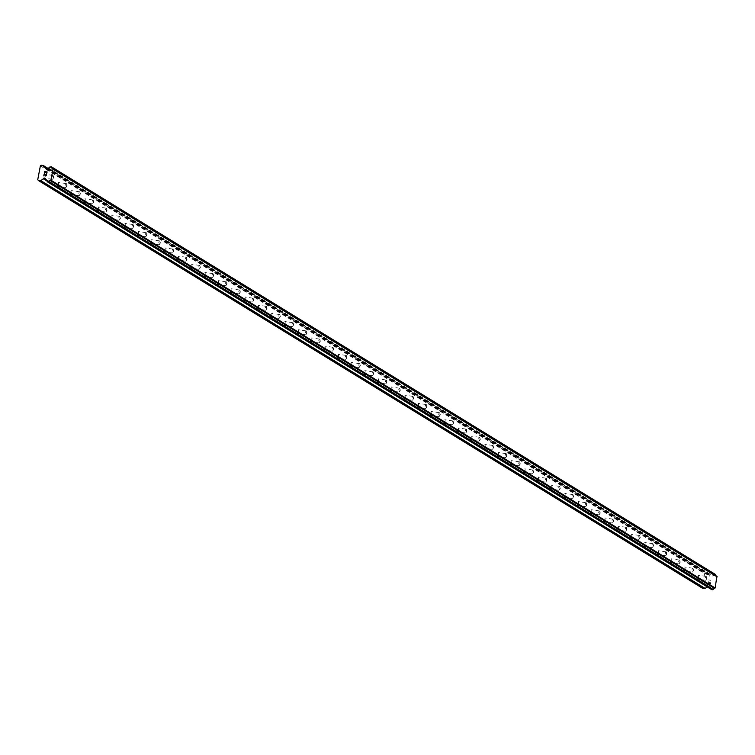 <?xml version="1.0" encoding="UTF-8"?>
<svg xmlns="http://www.w3.org/2000/svg" width="755" height="755" viewBox="0 0 755 755"><rect width="100%" height="100%" fill="white"/><g stroke="black" fill="none" stroke-linecap="round" stroke-linejoin="round"><path stroke-width="0.57" stroke-dasharray="3.77 2.83" d="M53.077 175.462A1.954 0.604 -81.5 0 1 53.284 175.821A1.954 0.604 -81.5 0 1 52.812 179.02A1.954 0.604 -81.5 0 1 52.425 179.303A1.954 0.604 -81.5 0 1 52.35 179.275A1.954 0.604 -81.5 0 1 52.133 177.151A1.954 0.604 -81.5 0 1 53.001 175.434A1.954 0.604 -81.5 0 1 53.077 175.462M44.252 178.067A1.954 0.604 98.5 0 0 44.328 178.095A1.954 0.604 98.5 0 0 45.196 176.377A1.954 0.604 98.5 0 0 44.979 174.254A1.954 0.604 98.5 0 0 44.904 174.226A1.954 0.604 98.5 0 0 44.035 175.953A1.954 0.604 98.5 0 0 44.252 178.067M66.412 183.644A1.954 0.604 -81.5 0 1 66.619 184.003A1.954 0.604 -81.5 0 1 66.138 187.202A1.954 0.604 -81.5 0 1 65.751 187.485A1.954 0.604 -81.5 0 1 65.676 187.457A1.954 0.604 -81.5 0 1 65.468 185.334A1.954 0.604 -81.5 0 1 66.327 183.616A1.954 0.604 -81.5 0 1 66.412 183.644M57.578 186.258A1.954 0.604 98.5 0 0 57.654 186.287A1.954 0.604 98.5 0 0 58.522 184.56A1.954 0.604 98.5 0 0 58.305 182.436A1.954 0.604 98.5 0 0 58.229 182.408A1.954 0.604 98.5 0 0 57.361 184.135A1.954 0.604 98.5 0 0 57.578 186.258M79.737 191.827A1.954 0.604 -81.5 0 1 79.945 192.185A1.954 0.604 -81.5 0 1 79.473 195.385A1.954 0.604 -81.5 0 1 79.086 195.668A1.954 0.604 -81.5 0 1 79.011 195.639A1.954 0.604 -81.5 0 1 78.794 193.516A1.954 0.604 -81.5 0 1 79.662 191.798A1.954 0.604 -81.5 0 1 79.737 191.827M70.913 194.441A1.954 0.604 98.5 0 0 70.989 194.469A1.954 0.604 98.5 0 0 71.848 192.742A1.954 0.604 98.5 0 0 71.64 190.619A1.954 0.604 98.5 0 0 71.565 190.59A1.954 0.604 98.5 0 0 70.696 192.317A1.954 0.604 98.5 0 0 70.913 194.441M93.063 200.009A1.954 0.604 -81.5 0 1 93.28 200.368A1.954 0.604 -81.5 0 1 92.799 203.567A1.954 0.604 -81.5 0 1 92.412 203.859A1.954 0.604 -81.5 0 1 92.337 203.831A1.954 0.604 -81.5 0 1 92.119 201.708A1.954 0.604 -81.5 0 1 92.988 199.981A1.954 0.604 -81.5 0 1 93.063 200.009M84.239 202.623A1.954 0.604 98.5 0 0 84.315 202.651A1.954 0.604 98.5 0 0 85.183 200.924A1.954 0.604 98.5 0 0 84.966 198.801A1.954 0.604 98.5 0 0 84.89 198.773A1.954 0.604 98.5 0 0 84.022 200.5A1.954 0.604 98.5 0 0 84.239 202.623M106.398 208.191A1.954 0.604 -81.5 0 1 106.606 208.55A1.954 0.604 -81.5 0 1 106.134 211.749A1.954 0.604 -81.5 0 1 105.747 212.042A1.954 0.604 -81.5 0 1 105.672 212.013A1.954 0.604 -81.5 0 1 105.455 209.89A1.954 0.604 -81.5 0 1 106.323 208.163A1.954 0.604 -81.5 0 1 106.398 208.191M97.565 210.805A1.954 0.604 98.5 0 0 97.64 210.834A1.954 0.604 98.5 0 0 98.509 209.116A1.954 0.604 98.5 0 0 98.292 206.993A1.954 0.604 98.5 0 0 98.216 206.964A1.954 0.604 98.5 0 0 97.357 208.682A1.954 0.604 98.5 0 0 97.565 210.805M119.724 216.374A1.954 0.604 -81.5 0 1 119.932 216.732A1.954 0.604 -81.5 0 1 119.46 219.931A1.954 0.604 -81.5 0 1 119.073 220.224A1.954 0.604 -81.5 0 1 118.997 220.196A1.954 0.604 -81.5 0 1 118.78 218.072A1.954 0.604 -81.5 0 1 119.649 216.345A1.954 0.604 -81.5 0 1 119.724 216.374M110.9 218.988A1.954 0.604 98.5 0 0 110.976 219.016A1.954 0.604 98.5 0 0 111.844 217.298A1.954 0.604 98.5 0 0 111.627 215.175A1.954 0.604 98.5 0 0 111.551 215.147A1.954 0.604 98.5 0 0 110.683 216.864A1.954 0.604 98.5 0 0 110.9 218.988M133.05 224.565A1.954 0.604 -81.5 0 1 133.267 224.914A1.954 0.604 -81.5 0 1 132.786 228.114A1.954 0.604 -81.5 0 1 132.399 228.406A1.954 0.604 -81.5 0 1 132.323 228.378A1.954 0.604 -81.5 0 1 132.116 226.255A1.954 0.604 -81.5 0 1 132.974 224.537A1.954 0.604 -81.5 0 1 133.05 224.565M124.226 227.17A1.954 0.604 98.5 0 0 124.301 227.198A1.954 0.604 98.5 0 0 125.17 225.481A1.954 0.604 98.5 0 0 124.953 223.357A1.954 0.604 98.5 0 0 124.877 223.329A1.954 0.604 98.5 0 0 124.009 225.047A1.954 0.604 98.5 0 0 124.226 227.17M146.385 232.748A1.954 0.604 -81.5 0 1 146.593 233.106A1.954 0.604 -81.5 0 1 146.121 236.306A1.954 0.604 -81.5 0 1 145.734 236.589A1.954 0.604 -81.5 0 1 145.658 236.56A1.954 0.604 -81.5 0 1 145.441 234.437A1.954 0.604 -81.5 0 1 146.31 232.719A1.954 0.604 -81.5 0 1 146.385 232.748M137.552 235.352A1.954 0.604 98.5 0 0 137.637 235.381A1.954 0.604 98.5 0 0 138.495 233.663A1.954 0.604 98.5 0 0 138.288 231.54A1.954 0.604 98.5 0 0 138.212 231.511A1.954 0.604 98.5 0 0 137.344 233.229A1.954 0.604 98.5 0 0 137.552 235.352M159.711 240.93A1.954 0.604 -81.5 0 1 159.928 241.289A1.954 0.604 -81.5 0 1 159.447 244.488A1.954 0.604 -81.5 0 1 159.06 244.771A1.954 0.604 -81.5 0 1 158.984 244.743A1.954 0.604 -81.5 0 1 158.767 242.619A1.954 0.604 -81.5 0 1 159.635 240.902A1.954 0.604 -81.5 0 1 159.711 240.93M150.887 243.535A1.954 0.604 98.5 0 0 150.962 243.563A1.954 0.604 98.5 0 0 151.831 241.845A1.954 0.604 98.5 0 0 151.613 239.722A1.954 0.604 98.5 0 0 151.538 239.694A1.954 0.604 98.5 0 0 150.67 241.411A1.954 0.604 98.5 0 0 150.887 243.535M173.046 249.112A1.954 0.604 -81.5 0 1 173.254 249.471A1.954 0.604 -81.5 0 1 172.782 252.67A1.954 0.604 -81.5 0 1 172.395 252.953A1.954 0.604 -81.5 0 1 172.319 252.925A1.954 0.604 -81.5 0 1 172.102 250.802A1.954 0.604 -81.5 0 1 172.97 249.084A1.954 0.604 -81.5 0 1 173.046 249.112M164.213 251.717A1.954 0.604 98.5 0 0 164.288 251.745A1.954 0.604 98.5 0 0 165.156 250.028A1.954 0.604 98.5 0 0 164.939 247.904A1.954 0.604 98.5 0 0 164.864 247.876A1.954 0.604 98.5 0 0 164.005 249.594A1.954 0.604 98.5 0 0 164.213 251.717M186.372 257.295A1.954 0.604 -81.5 0 1 186.579 257.653A1.954 0.604 -81.5 0 1 186.107 260.852A1.954 0.604 -81.5 0 1 185.721 261.136A1.954 0.604 -81.5 0 1 185.645 261.107A1.954 0.604 -81.5 0 1 185.428 258.984A1.954 0.604 -81.5 0 1 186.296 257.266A1.954 0.604 -81.5 0 1 186.372 257.295M177.548 259.899A1.954 0.604 98.5 0 0 177.623 259.928A1.954 0.604 98.5 0 0 178.482 258.21A1.954 0.604 98.5 0 0 178.274 256.087A1.954 0.604 98.5 0 0 178.199 256.058A1.954 0.604 98.5 0 0 177.331 257.776A1.954 0.604 98.5 0 0 177.548 259.899M199.697 265.477A1.954 0.604 -81.5 0 1 199.915 265.836A1.954 0.604 -81.5 0 1 199.433 269.035A1.954 0.604 -81.5 0 1 199.046 269.318A1.954 0.604 -81.5 0 1 198.971 269.29A1.954 0.604 -81.5 0 1 198.763 267.166A1.954 0.604 -81.5 0 1 199.622 265.449A1.954 0.604 -81.5 0 1 199.697 265.477M190.873 268.082A1.954 0.604 98.5 0 0 190.949 268.11A1.954 0.604 98.5 0 0 191.817 266.392A1.954 0.604 98.5 0 0 191.6 264.269A1.954 0.604 98.5 0 0 191.525 264.241A1.954 0.604 98.5 0 0 190.656 265.958A1.954 0.604 98.5 0 0 190.873 268.082M213.033 273.659A1.954 0.604 -81.5 0 1 213.24 274.018A1.954 0.604 -81.5 0 1 212.768 277.217A1.954 0.604 -81.5 0 1 212.381 277.5A1.954 0.604 -81.5 0 1 212.306 277.472A1.954 0.604 -81.5 0 1 212.089 275.349A1.954 0.604 -81.5 0 1 212.957 273.631A1.954 0.604 -81.5 0 1 213.033 273.659M204.199 276.264A1.954 0.604 98.5 0 0 204.275 276.292A1.954 0.604 98.5 0 0 205.143 274.575A1.954 0.604 98.5 0 0 204.935 272.451A1.954 0.604 98.5 0 0 204.86 272.423A1.954 0.604 98.5 0 0 203.992 274.141A1.954 0.604 98.5 0 0 204.199 276.264M226.358 281.841A1.954 0.604 -81.5 0 1 226.576 282.2A1.954 0.604 -81.5 0 1 226.094 285.399A1.954 0.604 -81.5 0 1 225.707 285.683A1.954 0.604 -81.5 0 1 225.632 285.654A1.954 0.604 -81.5 0 1 225.415 283.531A1.954 0.604 -81.5 0 1 226.283 281.813A1.954 0.604 -81.5 0 1 226.358 281.841M217.534 284.456A1.954 0.604 98.5 0 0 217.61 284.475A1.954 0.604 98.5 0 0 218.478 282.757A1.954 0.604 98.5 0 0 218.261 280.634A1.954 0.604 98.5 0 0 218.186 280.605A1.954 0.604 98.5 0 0 217.317 282.332A1.954 0.604 98.5 0 0 217.534 284.456M239.694 290.024A1.954 0.604 -81.5 0 1 239.901 290.382A1.954 0.604 -81.5 0 1 239.42 293.582A1.954 0.604 -81.5 0 1 239.042 293.865A1.954 0.604 -81.5 0 1 238.967 293.837A1.954 0.604 -81.5 0 1 238.75 291.713A1.954 0.604 -81.5 0 1 239.618 289.995A1.954 0.604 -81.5 0 1 239.694 290.024M230.86 292.638A1.954 0.604 98.5 0 0 230.936 292.666A1.954 0.604 98.5 0 0 231.804 290.939A1.954 0.604 98.5 0 0 231.587 288.816A1.954 0.604 98.5 0 0 231.511 288.787A1.954 0.604 98.5 0 0 230.653 290.515A1.954 0.604 98.5 0 0 230.86 292.638M253.019 298.206A1.954 0.604 -81.5 0 1 253.227 298.565A1.954 0.604 -81.5 0 1 252.755 301.764A1.954 0.604 -81.5 0 1 252.368 302.047A1.954 0.604 -81.5 0 1 252.293 302.019A1.954 0.604 -81.5 0 1 252.076 299.905A1.954 0.604 -81.5 0 1 252.944 298.178A1.954 0.604 -81.5 0 1 253.019 298.206M244.195 300.82A1.954 0.604 98.5 0 0 244.271 300.849A1.954 0.604 98.5 0 0 245.13 299.122A1.954 0.604 98.5 0 0 244.922 296.998A1.954 0.604 98.5 0 0 244.846 296.97A1.954 0.604 98.5 0 0 243.978 298.697A1.954 0.604 98.5 0 0 244.195 300.82M266.345 306.388A1.954 0.604 -81.5 0 1 266.562 306.747A1.954 0.604 -81.5 0 1 266.081 309.946A1.954 0.604 -81.5 0 1 265.694 310.239A1.954 0.604 -81.5 0 1 265.618 310.211A1.954 0.604 -81.5 0 1 265.411 308.087A1.954 0.604 -81.5 0 1 266.27 306.36A1.954 0.604 -81.5 0 1 266.345 306.388M257.521 309.003A1.954 0.604 98.5 0 0 257.597 309.031A1.954 0.604 98.5 0 0 258.465 307.304A1.954 0.604 98.5 0 0 258.248 305.19A1.954 0.604 98.5 0 0 258.172 305.162A1.954 0.604 98.5 0 0 257.304 306.879A1.954 0.604 98.5 0 0 257.521 309.003M279.68 314.571A1.954 0.604 -81.5 0 1 279.888 314.929A1.954 0.604 -81.5 0 1 279.416 318.129A1.954 0.604 -81.5 0 1 279.029 318.421A1.954 0.604 -81.5 0 1 278.954 318.393A1.954 0.604 -81.5 0 1 278.737 316.269A1.954 0.604 -81.5 0 1 279.605 314.542A1.954 0.604 -81.5 0 1 279.68 314.571M270.847 317.185A1.954 0.604 98.5 0 0 270.922 317.213A1.954 0.604 98.5 0 0 271.791 315.496A1.954 0.604 98.5 0 0 271.583 313.372A1.954 0.604 98.5 0 0 271.507 313.344A1.954 0.604 98.5 0 0 270.639 315.061A1.954 0.604 98.5 0 0 270.847 317.185M293.006 322.753A1.954 0.604 -81.5 0 1 293.223 323.112A1.954 0.604 -81.5 0 1 292.742 326.311A1.954 0.604 -81.5 0 1 292.355 326.604A1.954 0.604 -81.5 0 1 292.279 326.575A1.954 0.604 -81.5 0 1 292.062 324.452A1.954 0.604 -81.5 0 1 292.931 322.734A1.954 0.604 -81.5 0 1 293.006 322.753M284.182 325.367A1.954 0.604 98.5 0 0 284.257 325.396A1.954 0.604 98.5 0 0 285.126 323.678A1.954 0.604 98.5 0 0 284.909 321.555A1.954 0.604 98.5 0 0 284.833 321.526A1.954 0.604 98.5 0 0 283.965 323.244A1.954 0.604 98.5 0 0 284.182 325.367M306.341 330.945A1.954 0.604 -81.5 0 1 306.549 331.294A1.954 0.604 -81.5 0 1 306.068 334.503A1.954 0.604 -81.5 0 1 305.681 334.786A1.954 0.604 -81.5 0 1 305.605 334.758A1.954 0.604 -81.5 0 1 305.398 332.634A1.954 0.604 -81.5 0 1 306.266 330.916A1.954 0.604 -81.5 0 1 306.341 330.945M297.508 333.55A1.954 0.604 98.5 0 0 297.583 333.578A1.954 0.604 98.5 0 0 298.452 331.86A1.954 0.604 98.5 0 0 298.234 329.737A1.954 0.604 98.5 0 0 298.159 329.709A1.954 0.604 98.5 0 0 297.3 331.426A1.954 0.604 98.5 0 0 297.508 333.55M319.667 339.127A1.954 0.604 -81.5 0 1 319.875 339.486A1.954 0.604 -81.5 0 1 319.403 342.685A1.954 0.604 -81.5 0 1 319.016 342.968A1.954 0.604 -81.5 0 1 318.94 342.94A1.954 0.604 -81.5 0 1 318.723 340.816A1.954 0.604 -81.5 0 1 319.591 339.099A1.954 0.604 -81.5 0 1 319.667 339.127M310.843 341.732A1.954 0.604 98.5 0 0 310.918 341.76A1.954 0.604 98.5 0 0 311.777 340.043A1.954 0.604 98.5 0 0 311.57 337.919A1.954 0.604 98.5 0 0 311.494 337.891A1.954 0.604 98.5 0 0 310.626 339.608A1.954 0.604 98.5 0 0 310.843 341.732M332.993 347.309A1.954 0.604 -81.5 0 1 333.21 347.668A1.954 0.604 -81.5 0 1 332.728 350.867A1.954 0.604 -81.5 0 1 332.342 351.15A1.954 0.604 -81.5 0 1 332.266 351.122A1.954 0.604 -81.5 0 1 332.058 348.999A1.954 0.604 -81.5 0 1 332.917 347.281A1.954 0.604 -81.5 0 1 332.993 347.309M324.169 349.914A1.954 0.604 98.5 0 0 324.244 349.942A1.954 0.604 98.5 0 0 325.112 348.225A1.954 0.604 98.5 0 0 324.895 346.101A1.954 0.604 98.5 0 0 324.82 346.073A1.954 0.604 98.5 0 0 323.952 347.791A1.954 0.604 98.5 0 0 324.169 349.914M346.328 355.492A1.954 0.604 -81.5 0 1 346.536 355.85A1.954 0.604 -81.5 0 1 346.064 359.05A1.954 0.604 -81.5 0 1 345.677 359.333A1.954 0.604 -81.5 0 1 345.601 359.305A1.954 0.604 -81.5 0 1 345.384 357.181A1.954 0.604 -81.5 0 1 346.252 355.463A1.954 0.604 -81.5 0 1 346.328 355.492M337.494 358.096A1.954 0.604 98.5 0 0 337.57 358.125A1.954 0.604 98.5 0 0 338.438 356.407A1.954 0.604 98.5 0 0 338.231 354.284A1.954 0.604 98.5 0 0 338.146 354.255A1.954 0.604 98.5 0 0 337.287 355.973A1.954 0.604 98.5 0 0 337.494 358.096M359.654 363.674A1.954 0.604 -81.5 0 1 359.871 364.033A1.954 0.604 -81.5 0 1 359.389 367.232A1.954 0.604 -81.5 0 1 359.002 367.515A1.954 0.604 -81.5 0 1 358.927 367.487A1.954 0.604 -81.5 0 1 358.71 365.363A1.954 0.604 -81.5 0 1 359.578 363.646A1.954 0.604 -81.5 0 1 359.654 363.674M350.83 366.279A1.954 0.604 98.5 0 0 350.905 366.307A1.954 0.604 98.5 0 0 351.773 364.589A1.954 0.604 98.5 0 0 351.556 362.466A1.954 0.604 98.5 0 0 351.481 362.438A1.954 0.604 98.5 0 0 350.613 364.155A1.954 0.604 98.5 0 0 350.83 366.279M372.989 371.856A1.954 0.604 -81.5 0 1 373.197 372.215A1.954 0.604 -81.5 0 1 372.715 375.414A1.954 0.604 -81.5 0 1 372.328 375.697A1.954 0.604 -81.5 0 1 372.253 375.669A1.954 0.604 -81.5 0 1 372.045 373.546A1.954 0.604 -81.5 0 1 372.913 371.828A1.954 0.604 -81.5 0 1 372.989 371.856M364.155 374.461A1.954 0.604 98.5 0 0 364.231 374.489A1.954 0.604 98.5 0 0 365.099 372.772A1.954 0.604 98.5 0 0 364.882 370.648A1.954 0.604 98.5 0 0 364.807 370.62A1.954 0.604 98.5 0 0 363.938 372.338A1.954 0.604 98.5 0 0 364.155 374.461M386.315 380.039A1.954 0.604 -81.5 0 1 386.522 380.397A1.954 0.604 -81.5 0 1 386.05 383.597A1.954 0.604 -81.5 0 1 385.663 383.88A1.954 0.604 -81.5 0 1 385.588 383.851A1.954 0.604 -81.5 0 1 385.371 381.728A1.954 0.604 -81.5 0 1 386.239 380.01A1.954 0.604 -81.5 0 1 386.315 380.039M377.491 382.643A1.954 0.604 98.5 0 0 377.566 382.672A1.954 0.604 98.5 0 0 378.425 380.954A1.954 0.604 98.5 0 0 378.217 378.831A1.954 0.604 98.5 0 0 378.142 378.802A1.954 0.604 98.5 0 0 377.273 380.529A1.954 0.604 98.5 0 0 377.491 382.643M399.64 388.221A1.954 0.604 -81.5 0 1 399.857 388.58A1.954 0.604 -81.5 0 1 399.376 391.779A1.954 0.604 -81.5 0 1 398.989 392.062A1.954 0.604 -81.5 0 1 398.914 392.034A1.954 0.604 -81.5 0 1 398.706 389.91A1.954 0.604 -81.5 0 1 399.565 388.193A1.954 0.604 -81.5 0 1 399.64 388.221M390.816 390.835A1.954 0.604 98.5 0 0 390.892 390.863A1.954 0.604 98.5 0 0 391.76 389.136A1.954 0.604 98.5 0 0 391.543 387.013A1.954 0.604 98.5 0 0 391.468 386.985A1.954 0.604 98.5 0 0 390.599 388.712A1.954 0.604 98.5 0 0 390.816 390.835M412.976 396.403A1.954 0.604 -81.5 0 1 413.183 396.762A1.954 0.604 -81.5 0 1 412.711 399.961A1.954 0.604 -81.5 0 1 412.324 400.244A1.954 0.604 -81.5 0 1 412.249 400.216A1.954 0.604 -81.5 0 1 412.032 398.093A1.954 0.604 -81.5 0 1 412.9 396.375A1.954 0.604 -81.5 0 1 412.976 396.403M404.142 399.017A1.954 0.604 98.5 0 0 404.218 399.046A1.954 0.604 98.5 0 0 405.086 397.319A1.954 0.604 98.5 0 0 404.869 395.195A1.954 0.604 98.5 0 0 404.793 395.167A1.954 0.604 98.5 0 0 403.934 396.894A1.954 0.604 98.5 0 0 404.142 399.017M426.301 404.586A1.954 0.604 -81.5 0 1 426.509 404.944A1.954 0.604 -81.5 0 1 426.037 408.144A1.954 0.604 -81.5 0 1 425.65 408.436A1.954 0.604 -81.5 0 1 425.575 408.408A1.954 0.604 -81.5 0 1 425.358 406.284A1.954 0.604 -81.5 0 1 426.226 404.557A1.954 0.604 -81.5 0 1 426.301 404.586M417.477 407.2A1.954 0.604 98.5 0 0 417.553 407.228A1.954 0.604 98.5 0 0 418.421 405.501A1.954 0.604 98.5 0 0 418.204 403.378A1.954 0.604 98.5 0 0 418.128 403.349A1.954 0.604 98.5 0 0 417.26 405.076A1.954 0.604 98.5 0 0 417.477 407.2M439.636 412.768A1.954 0.604 -81.5 0 1 439.844 413.127A1.954 0.604 -81.5 0 1 439.363 416.326A1.954 0.604 -81.5 0 1 438.976 416.618A1.954 0.604 -81.5 0 1 438.9 416.59A1.954 0.604 -81.5 0 1 438.693 414.467A1.954 0.604 -81.5 0 1 439.561 412.74A1.954 0.604 -81.5 0 1 439.636 412.768M430.803 415.382A1.954 0.604 98.5 0 0 430.878 415.41A1.954 0.604 98.5 0 0 431.747 413.693A1.954 0.604 98.5 0 0 431.53 411.569A1.954 0.604 98.5 0 0 431.454 411.541A1.954 0.604 98.5 0 0 430.586 413.259A1.954 0.604 98.5 0 0 430.803 415.382M452.962 420.95A1.954 0.604 -81.5 0 1 453.17 421.309A1.954 0.604 -81.5 0 1 452.698 424.508A1.954 0.604 -81.5 0 1 452.311 424.801A1.954 0.604 -81.5 0 1 452.236 424.772A1.954 0.604 -81.5 0 1 452.018 422.649A1.954 0.604 -81.5 0 1 452.887 420.922A1.954 0.604 -81.5 0 1 452.962 420.95M444.138 423.564A1.954 0.604 98.5 0 0 444.214 423.593A1.954 0.604 98.5 0 0 445.072 421.875A1.954 0.604 98.5 0 0 444.865 419.752A1.954 0.604 98.5 0 0 444.789 419.723A1.954 0.604 98.5 0 0 443.921 421.441A1.954 0.604 98.5 0 0 444.138 423.564M466.288 429.142A1.954 0.604 -81.5 0 1 466.505 429.491A1.954 0.604 -81.5 0 1 466.024 432.69A1.954 0.604 -81.5 0 1 465.637 432.983A1.954 0.604 -81.5 0 1 465.561 432.955A1.954 0.604 -81.5 0 1 465.354 430.831A1.954 0.604 -81.5 0 1 466.212 429.114A1.954 0.604 -81.5 0 1 466.288 429.142M457.464 431.747A1.954 0.604 98.5 0 0 457.539 431.775A1.954 0.604 98.5 0 0 458.408 430.057A1.954 0.604 98.5 0 0 458.191 427.934A1.954 0.604 98.5 0 0 458.115 427.906A1.954 0.604 98.5 0 0 457.247 429.623A1.954 0.604 98.5 0 0 457.464 431.747M479.623 437.324A1.954 0.604 -81.5 0 1 479.831 437.683A1.954 0.604 -81.5 0 1 479.359 440.882A1.954 0.604 -81.5 0 1 478.972 441.165A1.954 0.604 -81.5 0 1 478.897 441.137A1.954 0.604 -81.5 0 1 478.679 439.014A1.954 0.604 -81.5 0 1 479.548 437.296A1.954 0.604 -81.5 0 1 479.623 437.324M470.79 439.929A1.954 0.604 98.5 0 0 470.865 439.957A1.954 0.604 98.5 0 0 471.733 438.24A1.954 0.604 98.5 0 0 471.516 436.116A1.954 0.604 98.5 0 0 471.441 436.088A1.954 0.604 98.5 0 0 470.582 437.806A1.954 0.604 98.5 0 0 470.79 439.929M492.949 445.507A1.954 0.604 -81.5 0 1 493.157 445.865A1.954 0.604 -81.5 0 1 492.685 449.065A1.954 0.604 -81.5 0 1 492.298 449.348A1.954 0.604 -81.5 0 1 492.222 449.319A1.954 0.604 -81.5 0 1 492.005 447.196A1.954 0.604 -81.5 0 1 492.873 445.478A1.954 0.604 -81.5 0 1 492.949 445.507M484.125 448.111A1.954 0.604 98.5 0 0 484.2 448.14A1.954 0.604 98.5 0 0 485.069 446.422A1.954 0.604 98.5 0 0 484.852 444.299A1.954 0.604 98.5 0 0 484.776 444.27A1.954 0.604 98.5 0 0 483.908 445.988A1.954 0.604 98.5 0 0 484.125 448.111M506.275 453.689A1.954 0.604 -81.5 0 1 506.492 454.048A1.954 0.604 -81.5 0 1 506.01 457.247A1.954 0.604 -81.5 0 1 505.623 457.53A1.954 0.604 -81.5 0 1 505.548 457.502A1.954 0.604 -81.5 0 1 505.34 455.378A1.954 0.604 -81.5 0 1 506.199 453.661A1.954 0.604 -81.5 0 1 506.275 453.689M497.451 456.294A1.954 0.604 98.5 0 0 497.526 456.322A1.954 0.604 98.5 0 0 498.394 454.604A1.954 0.604 98.5 0 0 498.177 452.481A1.954 0.604 98.5 0 0 498.102 452.453A1.954 0.604 98.5 0 0 497.234 454.17A1.954 0.604 98.5 0 0 497.451 456.294M519.61 461.871A1.954 0.604 -81.5 0 1 519.817 462.23A1.954 0.604 -81.5 0 1 519.346 465.429A1.954 0.604 -81.5 0 1 518.959 465.712A1.954 0.604 -81.5 0 1 518.883 465.684A1.954 0.604 -81.5 0 1 518.666 463.561A1.954 0.604 -81.5 0 1 519.534 461.843A1.954 0.604 -81.5 0 1 519.61 461.871M510.786 464.476A1.954 0.604 98.5 0 0 510.861 464.504A1.954 0.604 98.5 0 0 511.72 462.787A1.954 0.604 98.5 0 0 511.512 460.663A1.954 0.604 98.5 0 0 511.437 460.635A1.954 0.604 98.5 0 0 510.569 462.353A1.954 0.604 98.5 0 0 510.786 464.476M532.936 470.054A1.954 0.604 -81.5 0 1 533.153 470.412A1.954 0.604 -81.5 0 1 532.671 473.611A1.954 0.604 -81.5 0 1 532.284 473.895A1.954 0.604 -81.5 0 1 532.209 473.866A1.954 0.604 -81.5 0 1 531.992 471.743A1.954 0.604 -81.5 0 1 532.86 470.025A1.954 0.604 -81.5 0 1 532.936 470.054M524.112 472.658A1.954 0.604 98.5 0 0 524.187 472.687A1.954 0.604 98.5 0 0 525.055 470.969A1.954 0.604 98.5 0 0 524.838 468.846A1.954 0.604 98.5 0 0 524.763 468.817A1.954 0.604 98.5 0 0 523.894 470.535A1.954 0.604 98.5 0 0 524.112 472.658M546.271 478.236A1.954 0.604 -81.5 0 1 546.478 478.594A1.954 0.604 -81.5 0 1 546.007 481.794A1.954 0.604 -81.5 0 1 545.62 482.077A1.954 0.604 -81.5 0 1 545.544 482.049A1.954 0.604 -81.5 0 1 545.327 479.925A1.954 0.604 -81.5 0 1 546.195 478.208A1.954 0.604 -81.5 0 1 546.271 478.236M537.437 480.841A1.954 0.604 98.5 0 0 537.513 480.869A1.954 0.604 98.5 0 0 538.381 479.151A1.954 0.604 98.5 0 0 538.164 477.028A1.954 0.604 98.5 0 0 538.088 477A1.954 0.604 98.5 0 0 537.23 478.717A1.954 0.604 98.5 0 0 537.437 480.841M559.597 486.418A1.954 0.604 -81.5 0 1 559.804 486.777A1.954 0.604 -81.5 0 1 559.332 489.976A1.954 0.604 -81.5 0 1 558.945 490.259A1.954 0.604 -81.5 0 1 558.87 490.231A1.954 0.604 -81.5 0 1 558.653 488.108A1.954 0.604 -81.5 0 1 559.521 486.39A1.954 0.604 -81.5 0 1 559.597 486.418M550.773 489.032A1.954 0.604 98.5 0 0 550.848 489.051A1.954 0.604 98.5 0 0 551.707 487.334A1.954 0.604 98.5 0 0 551.499 485.21A1.954 0.604 98.5 0 0 551.424 485.182A1.954 0.604 98.5 0 0 550.555 486.909A1.954 0.604 98.5 0 0 550.773 489.032M572.922 494.601A1.954 0.604 -81.5 0 1 573.139 494.959A1.954 0.604 -81.5 0 1 572.658 498.158A1.954 0.604 -81.5 0 1 572.271 498.442A1.954 0.604 -81.5 0 1 572.196 498.413A1.954 0.604 -81.5 0 1 571.988 496.29A1.954 0.604 -81.5 0 1 572.847 494.572A1.954 0.604 -81.5 0 1 572.922 494.601M564.098 497.215A1.954 0.604 98.5 0 0 564.174 497.243A1.954 0.604 98.5 0 0 565.042 495.516A1.954 0.604 98.5 0 0 564.825 493.392A1.954 0.604 98.5 0 0 564.749 493.364A1.954 0.604 98.5 0 0 563.881 495.091A1.954 0.604 98.5 0 0 564.098 497.215M586.258 502.783A1.954 0.604 -81.5 0 1 586.465 503.141A1.954 0.604 -81.5 0 1 585.993 506.341A1.954 0.604 -81.5 0 1 585.606 506.624A1.954 0.604 -81.5 0 1 585.531 506.596A1.954 0.604 -81.5 0 1 585.314 504.482A1.954 0.604 -81.5 0 1 586.182 502.755A1.954 0.604 -81.5 0 1 586.258 502.783M577.424 505.397A1.954 0.604 98.5 0 0 577.499 505.425A1.954 0.604 98.5 0 0 578.368 503.698A1.954 0.604 98.5 0 0 578.16 501.575A1.954 0.604 98.5 0 0 578.085 501.547A1.954 0.604 98.5 0 0 577.216 503.274A1.954 0.604 98.5 0 0 577.424 505.397M599.583 510.965A1.954 0.604 -81.5 0 1 599.8 511.324A1.954 0.604 -81.5 0 1 599.319 514.523A1.954 0.604 -81.5 0 1 598.932 514.816A1.954 0.604 -81.5 0 1 598.857 514.787A1.954 0.604 -81.5 0 1 598.639 512.664A1.954 0.604 -81.5 0 1 599.508 510.937A1.954 0.604 -81.5 0 1 599.583 510.965M590.759 513.579A1.954 0.604 98.5 0 0 590.835 513.608A1.954 0.604 98.5 0 0 591.703 511.881A1.954 0.604 98.5 0 0 591.486 509.767A1.954 0.604 98.5 0 0 591.41 509.738A1.954 0.604 98.5 0 0 590.542 511.456A1.954 0.604 98.5 0 0 590.759 513.579M612.918 519.147A1.954 0.604 -81.5 0 1 613.126 519.506A1.954 0.604 -81.5 0 1 612.654 522.705A1.954 0.604 -81.5 0 1 612.267 522.998A1.954 0.604 -81.5 0 1 612.192 522.97A1.954 0.604 -81.5 0 1 611.975 520.846A1.954 0.604 -81.5 0 1 612.843 519.119A1.954 0.604 -81.5 0 1 612.918 519.147M604.085 521.762A1.954 0.604 98.5 0 0 604.16 521.79A1.954 0.604 98.5 0 0 605.029 520.072A1.954 0.604 98.5 0 0 604.812 517.949A1.954 0.604 98.5 0 0 604.736 517.921A1.954 0.604 98.5 0 0 603.877 519.638A1.954 0.604 98.5 0 0 604.085 521.762M626.244 527.33A1.954 0.604 -81.5 0 1 626.452 527.688A1.954 0.604 -81.5 0 1 625.98 530.888A1.954 0.604 -81.5 0 1 625.593 531.18A1.954 0.604 -81.5 0 1 625.517 531.152A1.954 0.604 -81.5 0 1 625.3 529.028A1.954 0.604 -81.5 0 1 626.169 527.311A1.954 0.604 -81.5 0 1 626.244 527.33M617.42 529.944A1.954 0.604 98.5 0 0 617.496 529.972A1.954 0.604 98.5 0 0 618.354 528.255A1.954 0.604 98.5 0 0 618.147 526.131A1.954 0.604 98.5 0 0 618.071 526.103A1.954 0.604 98.5 0 0 617.203 527.82A1.954 0.604 98.5 0 0 617.42 529.944M639.57 535.522A1.954 0.604 -81.5 0 1 639.787 535.871A1.954 0.604 -81.5 0 1 639.306 539.079A1.954 0.604 -81.5 0 1 638.919 539.363A1.954 0.604 -81.5 0 1 638.843 539.334A1.954 0.604 -81.5 0 1 638.636 537.211A1.954 0.604 -81.5 0 1 639.494 535.493A1.954 0.604 -81.5 0 1 639.57 535.522M630.746 538.126A1.954 0.604 98.5 0 0 630.821 538.155A1.954 0.604 98.5 0 0 631.69 536.437A1.954 0.604 98.5 0 0 631.473 534.313A1.954 0.604 98.5 0 0 631.397 534.285A1.954 0.604 98.5 0 0 630.529 536.003A1.954 0.604 98.5 0 0 630.746 538.126M652.905 543.704A1.954 0.604 -81.5 0 1 653.113 544.062A1.954 0.604 -81.5 0 1 652.641 547.262A1.954 0.604 -81.5 0 1 652.254 547.545A1.954 0.604 -81.5 0 1 652.178 547.517A1.954 0.604 -81.5 0 1 651.961 545.393A1.954 0.604 -81.5 0 1 652.83 543.676A1.954 0.604 -81.5 0 1 652.905 543.704M644.072 546.309A1.954 0.604 98.5 0 0 644.147 546.337A1.954 0.604 98.5 0 0 645.015 544.619A1.954 0.604 98.5 0 0 644.808 542.496A1.954 0.604 98.5 0 0 644.732 542.467A1.954 0.604 98.5 0 0 643.864 544.185A1.954 0.604 98.5 0 0 644.072 546.309M666.231 551.886A1.954 0.604 -81.5 0 1 666.448 552.245A1.954 0.604 -81.5 0 1 665.967 555.444A1.954 0.604 -81.5 0 1 665.58 555.727A1.954 0.604 -81.5 0 1 665.504 555.699A1.954 0.604 -81.5 0 1 665.287 553.575A1.954 0.604 -81.5 0 1 666.155 551.858A1.954 0.604 -81.5 0 1 666.231 551.886M657.407 554.491A1.954 0.604 98.5 0 0 657.482 554.519A1.954 0.604 98.5 0 0 658.351 552.802A1.954 0.604 98.5 0 0 658.134 550.678A1.954 0.604 98.5 0 0 658.058 550.65A1.954 0.604 98.5 0 0 657.19 552.367A1.954 0.604 98.5 0 0 657.407 554.491M679.566 560.068A1.954 0.604 -81.5 0 1 679.774 560.427A1.954 0.604 -81.5 0 1 679.292 563.626A1.954 0.604 -81.5 0 1 678.915 563.909A1.954 0.604 -81.5 0 1 678.83 563.881A1.954 0.604 -81.5 0 1 678.622 561.758A1.954 0.604 -81.5 0 1 679.491 560.04A1.954 0.604 -81.5 0 1 679.566 560.068M670.733 562.673A1.954 0.604 98.5 0 0 670.808 562.702A1.954 0.604 98.5 0 0 671.676 560.984A1.954 0.604 98.5 0 0 671.459 558.86A1.954 0.604 98.5 0 0 671.384 558.832A1.954 0.604 98.5 0 0 670.525 560.55A1.954 0.604 98.5 0 0 670.733 562.673M692.892 568.251A1.954 0.604 -81.5 0 1 693.099 568.609A1.954 0.604 -81.5 0 1 692.628 571.809A1.954 0.604 -81.5 0 1 692.241 572.092A1.954 0.604 -81.5 0 1 692.165 572.063A1.954 0.604 -81.5 0 1 691.948 569.94A1.954 0.604 -81.5 0 1 692.816 568.222A1.954 0.604 -81.5 0 1 692.892 568.251M684.068 570.856A1.954 0.604 98.5 0 0 684.143 570.884A1.954 0.604 98.5 0 0 685.002 569.166A1.954 0.604 98.5 0 0 684.794 567.043A1.954 0.604 98.5 0 0 684.719 567.014A1.954 0.604 98.5 0 0 683.851 568.732A1.954 0.604 98.5 0 0 684.068 570.856M706.218 576.433A1.954 0.604 -81.5 0 1 706.435 576.792A1.954 0.604 -81.5 0 1 705.953 579.991A1.954 0.604 -81.5 0 1 705.566 580.274A1.954 0.604 -81.5 0 1 705.491 580.246A1.954 0.604 -81.5 0 1 705.283 578.122A1.954 0.604 -81.5 0 1 706.142 576.405A1.954 0.604 -81.5 0 1 706.218 576.433M697.394 579.038A1.954 0.604 98.5 0 0 697.469 579.066A1.954 0.604 98.5 0 0 698.337 577.348A1.954 0.604 98.5 0 0 698.12 575.225A1.954 0.604 98.5 0 0 698.045 575.197A1.954 0.604 98.5 0 0 697.176 576.914A1.954 0.604 98.5 0 0 697.394 579.038M45.923 171.942L45.621 172.65M44.743 171.762L44.319 173.084M46.678 173.433L47.14 171.942M46.159 174.433L46.451 175.519L45.611 175.915M45.46 175.594L44.149 173.971M710.502 583.455L709.492 583.304L710.502 583.455L710.757 582.105L710.502 583.455M709.492 583.304L709.634 582.567L709.492 583.304M709.464 582.539L709.322 583.275L709.464 582.539M709.322 583.275L708.313 583.124L709.322 583.275M708.313 583.124L708.567 581.784L708.313 583.124M708.407 581.756L708.115 583.275L710.644 583.653L710.757 582.105L710.634 583.653L708.115 583.275L708.407 581.756M708.756 579.897L710.917 580.397L708.756 579.887M715.457 574.508L714.117 574.753A1.567 1.472 121.5 0 1 712.72 575.791L711.786 576.395A0.783 0.736 121.5 0 1 711.229 576.546L710.077 576.376A0.783 0.736 121.5 0 1 709.596 576.074L707.935 573.611A0.783 0.736 -58.5 0 0 707.463 573.319L705.5 573.026L704.623 573.677L701.999 587.409L702.594 588.287M716.797 576.395A1.567 1.472 121.5 0 1 716.297 576.074M47.282 181.71L711.37 589.145A1.567 1.472 121.5 0 0 710.436 587.758L709.785 586.918A0.783 0.736 121.5 0 0 709.304 586.616L708.162 586.446A0.783 0.736 121.5 0 0 707.595 586.588L707.199 586.88M37.75 179.624L701.999 587.409M45.97 179.765L710.219 587.56M46.668 180.266L710.436 587.758M48.471 167.997L712.72 575.791M48.188 168.129L712.437 575.914M41.251 165.232L705.5 573.026M40.374 165.883L704.623 573.677M47.103 181.106L707.595 586.588M46.829 180.445L708.162 586.446M709.785 586.918L45.536 179.124L709.304 586.616M47.121 181.351L711.37 589.145M47.188 181.568L711.437 589.353M50.434 166.6L714.683 574.395M50.151 166.676L714.4 574.461M50.009 166.779L714.258 574.574M49.868 166.959L714.117 574.753M47.537 168.61L711.786 576.395M46.98 168.752L711.229 576.546M45.828 168.582L710.077 576.376M45.847 168.582L709.596 576.074M707.463 573.319L47.848 168.374L707.935 573.611M43.205 165.524L43.677 165.817M52.425 179.303L44.328 178.095M52.812 179.02L53.775 177.529L53.284 175.821M65.751 187.485L57.654 186.287M66.138 187.202L67.11 185.711L66.619 184.003M79.086 195.668L70.989 194.469M79.473 195.385L80.436 193.893L79.945 192.185M92.412 203.859L84.315 202.651M92.799 203.567L93.762 202.076L93.28 200.368M105.747 212.042L97.64 210.834M106.134 211.749L107.097 210.258L106.606 208.55M119.073 220.224L110.976 219.016M119.46 219.931L120.422 218.44L119.932 216.732M132.399 228.406L124.301 227.198M132.786 228.114L133.758 226.623L133.267 224.914M145.734 236.589L137.637 235.381M146.121 236.306L147.083 234.814L146.593 233.106M159.06 244.771L150.962 243.563M159.447 244.488L160.409 242.997L159.928 241.289M172.395 252.953L164.288 251.745M172.782 252.67L173.744 251.179L173.254 249.471M185.721 261.136L177.623 259.928M186.107 260.852L187.07 259.361L186.579 257.653M199.046 269.318L190.949 268.11M199.433 269.035L200.405 267.544L199.915 265.836M212.381 277.5L204.275 276.292M212.768 277.217L213.731 275.726L213.24 274.018M225.707 285.683L217.61 284.475M226.094 285.399L227.057 283.908L226.576 282.2M239.042 293.865L230.936 292.666M239.42 293.582L240.392 292.091L239.901 290.382M252.368 302.047L244.271 300.849M252.755 301.764L253.718 300.273L253.227 298.565M265.694 310.239L257.597 309.031M266.081 309.946L267.043 308.455L266.562 306.747M279.029 318.421L270.922 317.213M279.416 318.129L280.379 316.638L279.888 314.929M292.355 326.604L284.257 325.396M292.742 326.311L293.704 324.82L293.223 323.112M305.681 334.786L297.583 333.578M306.068 334.503L307.04 333.002L306.549 331.294M319.016 342.968L310.918 341.76M319.403 342.685L320.365 341.194L319.875 339.486M332.342 351.15L324.244 349.942M332.728 350.867L333.691 349.376L333.21 347.668M345.677 359.333L337.57 358.125M346.064 359.05L347.026 357.559L346.536 355.85M359.002 367.515L350.905 366.307M359.389 367.232L360.352 365.741L359.871 364.033M372.328 375.697L364.231 374.489M372.715 375.414L373.687 373.923L373.197 372.215M385.663 383.88L377.566 382.672M386.05 383.597L387.013 382.106L386.522 380.397M398.989 392.062L390.892 390.863M399.376 391.779L400.339 390.288L399.857 388.58M412.324 400.244L404.218 399.046M412.711 399.961L413.674 398.47L413.183 396.762M425.65 408.436L417.553 407.228M426.037 408.144L427 406.652L426.509 404.944M438.976 416.618L430.878 415.41M439.363 416.326L440.335 414.835L439.844 413.127M452.311 424.801L444.214 423.593M452.698 424.508L453.661 423.017L453.17 421.309M465.637 432.983L457.539 431.775M466.024 432.69L466.986 431.199L466.505 429.491M478.972 441.165L470.865 439.957M479.359 440.882L480.322 439.382L479.831 437.683M492.298 449.348L484.2 448.14M492.685 449.065L493.647 447.573L493.157 445.865M505.623 457.53L497.526 456.322M506.01 457.247L506.983 455.756L506.492 454.048M518.959 465.712L510.861 464.504M519.346 465.429L520.308 463.938L519.817 462.23M532.284 473.895L524.187 472.687M532.671 473.611L533.634 472.12L533.153 470.412M545.62 482.077L537.513 480.869M546.007 481.794L546.969 480.303L546.478 478.594M558.945 490.259L550.848 489.051M559.332 489.976L560.295 488.485L559.804 486.777M572.271 498.442L564.174 497.243M572.658 498.158L573.63 496.667L573.139 494.959M585.606 506.624L577.499 505.425M585.993 506.341L586.956 504.85L586.465 503.141M598.932 514.816L590.835 513.608M599.319 514.523L600.282 513.032L599.8 511.324M612.267 522.998L604.16 521.79M612.654 522.705L613.617 521.214L613.126 519.506M625.593 531.18L617.496 529.972M625.98 530.888L626.943 529.397L626.452 527.688M638.919 539.363L630.821 538.155M639.306 539.079L640.268 537.579L639.787 535.871M652.254 547.545L644.147 546.337M652.641 547.262L653.603 545.771L653.113 544.062M665.58 555.727L657.482 554.519M665.967 555.444L666.929 553.953L666.448 552.245M678.915 563.909L670.808 562.702M679.292 563.626L680.264 562.135L679.774 560.427M692.241 572.092L684.143 570.884M692.628 571.809L693.59 570.318L693.099 568.609M705.566 580.274L697.469 579.066M705.953 579.991L706.916 578.5L706.435 576.792M706.142 576.405L698.045 575.197M692.816 568.222L684.719 567.014M679.491 560.04L671.384 558.832M666.155 551.858L658.058 550.65M652.83 543.676L644.732 542.467M639.494 535.493L631.397 534.285M626.169 527.311L618.071 526.103M612.843 519.119L604.736 517.921M599.508 510.937L591.41 509.738M586.182 502.755L578.085 501.547M572.847 494.572L564.749 493.364M559.521 486.39L551.424 485.182M546.195 478.208L538.088 477M532.86 470.025L524.763 468.817M519.534 461.843L511.437 460.635M506.199 453.661L498.102 452.453M492.873 445.478L484.776 444.27M479.548 437.296L471.441 436.088M466.212 429.114L458.115 427.906M452.887 420.922L444.789 419.723M439.561 412.74L431.454 411.541M426.226 404.557L418.128 403.349M412.9 396.375L404.793 395.167M399.565 388.193L391.468 386.985M386.239 380.01L378.142 378.802M372.913 371.828L364.807 370.62M359.578 363.646L351.481 362.438M346.252 355.463L338.146 354.255M332.917 347.281L324.82 346.073M319.591 339.099L311.494 337.891M306.266 330.916L298.159 329.709M292.931 322.734L284.833 321.526M279.605 314.542L271.507 313.344M266.27 306.36L258.172 305.162M252.944 298.178L244.846 296.97M239.618 289.995L231.511 288.787M226.283 281.813L218.186 280.605M212.957 273.631L204.86 272.423M199.622 265.449L191.525 264.241M186.296 257.266L178.199 256.058M172.97 249.084L164.864 247.876M159.635 240.902L151.538 239.694M146.31 232.719L138.212 231.511M132.974 224.537L124.877 223.329M119.649 216.345L111.551 215.147M106.323 208.163L98.216 206.964M92.988 199.981L84.89 198.773M79.662 191.798L71.565 190.59M66.327 183.616L58.229 182.408M53.001 175.434L44.904 174.226M45.319 178.926L709.568 586.71M46.697 180.294L710.361 587.73M46.442 180.096L710.691 587.881M52.293 168.488L716.552 576.273M45.564 168.488L709.813 576.273M47.905 168.337L707.728 573.413"/><path stroke-width="1.13" d="M46.933 172.093L45.923 171.942L46.933 172.093L46.678 173.433L46.933 172.093M45.923 171.942L45.621 172.65M45.753 171.913L44.743 171.762L45.753 171.913M44.743 171.762L44.488 173.112L44.611 171.564L47.14 171.942L46.678 173.433M47.14 171.942L44.611 171.564L44.319 173.084M46.159 174.433L46.451 175.519L45.611 175.915M44.252 174.367L43.979 175.802L44.252 174.367M43.979 175.802L44.149 173.971L45.668 175.745L46.31 174.754L46.13 175.698L45.46 175.594M44.149 173.971L43.809 175.773M40.298 180.785A0.783 0.736 121.5 0 0 40.864 180.643L43.346 178.803A0.783 0.736 121.5 0 1 43.903 178.652L45.055 178.822A0.783 0.736 121.5 0 1 45.536 179.124L46.187 179.973A1.567 1.472 121.5 0 1 47.121 181.351L48.877 181.606A1.567 1.472 121.5 0 1 50.264 180.577L50.896 180.19L53.001 169.158L52.548 168.601A1.567 1.472 121.5 0 1 51.614 167.232L49.868 166.959A1.567 1.472 121.5 0 1 48.471 167.997L47.537 168.61A0.783 0.736 121.5 0 1 46.98 168.752L45.828 168.582A0.783 0.736 121.5 0 1 45.347 168.28L43.686 165.826A0.783 0.736 121.5 0 0 43.205 165.524L41.251 165.232L40.374 165.883L37.75 179.624L38.345 180.492L40.298 180.785L704.547 588.57A0.783 0.736 -58.5 0 0 705.113 588.428L707.199 586.88M715.702 574.659L51.444 166.864L715.863 575.017A1.567 1.472 121.5 0 0 716.297 576.074M711.54 589.504L713.126 589.4A1.567 1.472 121.5 0 1 714.513 588.372L715.145 587.975L716.873 576.424L52.68 168.686M38.345 180.492L702.594 588.287L704.547 588.57M46.187 179.973L46.668 180.266M50.264 180.577L714.513 588.372M50.538 180.454L714.787 588.239M50.896 180.19L715.145 587.975M53.001 169.158L717.25 576.943M52.765 168.809L717.014 576.594M40.864 180.643L705.113 588.428M43.346 178.803L47.103 181.106M43.903 178.652L46.829 180.445M45.055 178.822L45.526 179.114M47.518 181.861L711.776 589.646M48.301 181.974L712.55 589.768M48.584 181.908L712.833 589.693M48.735 181.785L712.984 589.58M48.877 181.606L713.126 589.4M51.614 167.232L715.863 575.017M51.548 167.025L715.806 574.81M45.347 168.28L45.847 168.582M43.686 165.826L47.848 168.384L43.677 165.817M46.112 179.935L46.697 180.294M47.386 181.813L711.644 589.598M52.623 168.639L716.873 576.424M51.34 166.761L715.589 574.555M43.469 165.619L47.905 168.337"/></g></svg>
